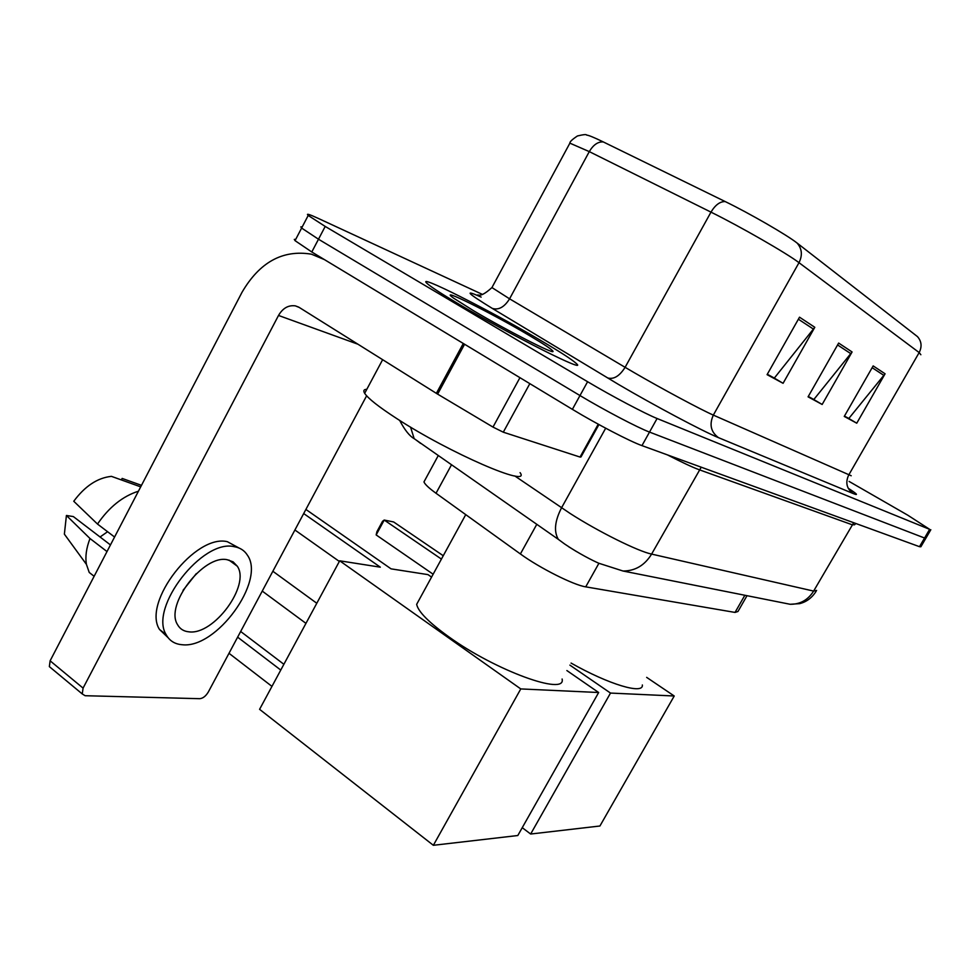<?xml version="1.0" encoding="UTF-8"?>
<svg xmlns="http://www.w3.org/2000/svg" width="980" height="980" viewBox="0 0 980 980"><rect width="100%" height="100%" fill="white"/><g stroke="black" fill="none" stroke-linecap="round" stroke-linejoin="round"><path stroke-width="1.47" d="M747.005 595.693L737.965 611.496L735.037 612.427L585.721 586.849C573.876 585.183 539.502 567.935 520.392 553.957L436.027 493.259C428.946 488.126 424.928 484.353 423.96 481.915L425.087 479.845M295.727 239.341L294.294 239.402L295.041 240.651L311.799 251.983L572.381 409.346C596.232 423.826 630.189 441.502 641.961 445.618L919.497 546.681L920.869 546.767L925.782 538.375M482.307 294.355L317.949 218.258C309.08 214.167 305.834 213.236 308.21 215.453L325.201 226.429L587.596 381.722C611.618 396.006 645.538 413.928 657.09 418.509L929.64 529.335L924.569 538.02L649.507 432.082L924.569 538.02L919.497 546.681M587.596 381.722L579.976 395.553C603.913 409.934 637.858 427.733 649.507 432.082C637.858 427.733 603.913 409.934 579.976 395.553L318.488 239.218L579.976 395.553L572.381 409.346M302.22 226.907L300.836 226.895L301.62 228.058L318.488 239.218L301.62 228.058L300.836 226.895L302.22 226.907M540.556 340.354C490.306 310.611 413.989 272.072 427.28 283.624C431.347 287.214 442.176 294.245 459.791 304.694C512.552 336.103 589.629 374.679 576.142 363.347C571.83 359.452 559.972 351.783 540.556 340.354C490.306 310.611 413.989 272.072 427.28 283.624C431.347 287.214 442.176 294.245 459.791 304.694C512.552 336.103 589.629 374.679 576.142 363.347C571.83 359.452 559.972 351.783 540.556 340.354M799.521 317.189L767.083 374.654L783.081 383.303L814.797 327.296L799.521 317.189M767.303 374.262L774.335 378.072L814.797 327.296M772.902 377.288L783.081 383.303M873.168 365.908L844.258 416.427L856.753 423.201L885.087 373.797L873.168 365.908M844.454 416.084L848.827 418.46L885.087 373.797M847.529 417.75L856.753 423.201M838.647 343.074L808.071 396.839L822.159 404.471L852.086 351.967L838.647 343.074M808.28 396.471L813.841 399.485L852.086 351.967M812.481 398.75L822.159 404.471M492.303 286.883L569.882 143.154C569.674 141.843 572.21 139.442 577.477 135.951C583.492 134.517 586.53 134.236 586.591 135.081C588.478 135.154 594.027 137.433 603.264 141.916L725.225 201.574C749.418 213.309 787.332 235.212 797.108 243.065L917.439 336.581C921.58 341.273 922.156 346.602 919.167 352.567L799.006 262.677C787.148 253.526 740.427 226.662 710.978 212.133L589.286 151.618L569.882 143.154L569.294 144.219M929.64 529.335L907.762 515.186L849.109 481.437M847.394 417.995L844.319 416.316M772.742 377.557L767.156 374.519M812.334 398.995L808.145 396.729M571.071 663.08C609.058 684.604 643.762 694.808 642.341 684.971M530.658 834.029L610.503 693.068L674.228 695.996L599.919 826.005L530.658 834.029L522.242 827.683M610.503 693.068L569.907 665.126M646.665 677.376L674.228 695.996M443.254 555.734L393.642 521.96L384.209 520.049L441.429 559.09M376.161 534.933L376.896 531.724L382.531 521.299L384.209 520.049L376.161 534.933L433.136 574.219M419.354 599.405L416.659 604.329C418.166 611.643 428.848 622.447 448.718 636.755C495.537 670.626 566.501 696.241 562.104 679.018M271.962 686.392L229.002 653.293M433.356 845.299L520.772 688.928L598.658 692.517L517.808 835.524L433.356 845.299L259.59 709.324L339.693 560.805L380.326 567.175L303.69 513.557M280.77 670.063L237.626 637.159M305.895 509.441L391.057 568.853L427.99 574.623L431.568 577.098M520.772 688.928L339.693 560.805M566.869 670.553L598.658 692.517M240.664 631.475L283.882 664.293M294.907 529.996L339.349 561.454M529.825 383.646L503.291 432.192L580.05 457.06L598.241 424.193M463.295 343.478L324.392 259.59L311.444 254.188C282.755 249.447 259.602 262.15 242.011 292.297L50.115 660.814L83.079 688.107L278.516 315.45C282.804 308.124 288.426 304.939 295.384 305.87L299.243 307.438L436.37 393.348L463.295 343.478L464.581 344.237L437.631 394.132L436.37 393.348M51.401 668.311L49.355 666.62L50.115 660.814M83.079 688.107L82.247 693.938L85.113 695.714L199.736 698.691C202.946 698.36 205.8 696.155 208.275 692.076L366.63 395.798M598.927 424.56L580.969 456.974L580.05 457.06M503.291 432.192L492.989 427.084L437.631 394.132M189.018 631.843C213.922 635.31 250.647 585.134 237.282 566.195L233.13 561.859L227.262 559.739C203.742 554.251 164.701 604.832 177.503 624.579C179.916 628.952 183.75 631.377 189.018 631.843M183.052 590.327L196.27 573.655M100.07 536.991L107.579 531.724M239.034 548.016L227.385 541.707C195.632 533.635 142.051 602.247 159.458 629.405L168.131 637.735M234.196 546.681C202.554 538.718 148.887 607.551 166.147 634.648C169.467 640.798 174.82 644.166 182.182 644.73C216.36 648.968 265.776 580.846 247.462 555.268C244.51 550.515 240.088 547.649 234.196 546.681M138.437 491.201C122.684 496.235 109.037 507.187 97.498 524.055L73.757 501.258C84.942 486.141 97.498 477.836 111.426 476.354L140.691 486.864M114.574 537.028L97.498 524.055M110.458 544.929L73.353 516.582L66.419 515.48L90.001 538.522L107.004 551.569M90.001 538.522C86.314 548.102 85.125 556.714 86.424 564.37L89.229 572.455L94.129 576.289M141.475 485.345L122.145 478.424L121.373 479.918M66.419 515.48L64.374 534.149L86.424 564.37M366.814 389.317C363.801 389.379 363.09 390.714 364.67 393.311C368.088 398.468 378.672 406.81 396.41 418.338C449.649 453.14 531.736 488.481 520.086 472.642M528.526 335.038C491.005 312.792 435.622 285.327 453.679 298.202L473.732 310.844C505.962 330.015 554.594 354.785 553.014 351.391C552.475 349.811 544.317 344.36 528.526 335.038M744.861 595.264L735.037 612.427M451.535 464.753L436.027 493.259M536.795 524.312L520.392 553.957M598.903 563.304L585.721 586.849M514.757 475.925L570.213 513.52C598.168 531.528 638.054 551.336 651.602 554.092L813.62 591.087L816.61 590.413M853.678 522.72L813.62 591.087C808.022 599.981 800.207 604.378 790.149 604.28L783.143 602.884M605.677 428.211L561.552 507.812C554.778 520.98 553.7 531.491 558.343 539.368L414.16 438.648C409.554 436.088 404.728 430.012 399.656 420.408M855.81 523.491L854.548 524.79L851.988 524.692L699.144 469.714C692.492 467.288 681.97 462.364 667.564 454.953M641.961 445.618L657.09 418.509M311.799 251.983L325.201 226.429M558.343 539.368L564.627 543.986C578.947 553.7 592.63 560.523 598.755 563.231L622.998 571.009C635.138 571.022 644.681 565.387 651.602 554.092L701.227 467.203M576.706 551.691L568.645 546.73M420.579 443.389L415.986 439.91M410.559 427.121L414.16 438.648M848.178 488.224C857.145 494.018 858.811 495.794 853.164 493.528L718.475 437.644C710.831 431.984 709.116 424.475 713.33 415.104L851.204 475.753M718.475 437.644C703.297 431.531 654.04 405.353 618.552 384.466L492.279 308.394C467.043 292.91 463.344 289.149 481.168 297.099M725.225 201.574C720.043 201.427 715.29 204.943 710.978 212.133L625.105 367.316L633.901 372.474C662.174 388.925 701.067 409.775 713.33 415.104L799.006 262.677C802.657 255.253 802.02 248.712 797.108 243.065M603.264 141.916C597.984 141.585 593.317 144.82 589.286 151.618L509.576 298.827L625.105 367.316C619.556 376.124 613.701 379.664 607.563 377.925M920.857 354.736L919.167 352.567L848.656 475.129C845.201 482.699 846.708 488.836 853.164 493.528M477.811 294.894C480.47 296.168 485.174 293.731 491.935 287.569L509.576 298.827C504.357 307.157 498.587 310.342 492.279 308.394M837.582 344.96L850.897 353.719M872.151 367.684L883.948 375.438M798.382 319.211L813.523 329.158M278.516 315.45L357.97 344.225M492.989 427.084L519.939 377.68M438.293 455.504L423.96 481.915M816.132 591.283C812.028 597.776 806.54 601.892 799.656 603.643L790.149 604.28L622.998 571.009M295.041 240.651L308.21 215.453M930.829 529.727L925.904 538.167M416.659 604.329L465.745 514.635M316.797 603.264L272.844 571.254M305.956 623.366L262.248 591.087M295.384 305.87L298.741 307.132M82.247 693.938L49.355 666.62M228.965 560.082L237.282 566.195M159.458 629.405L166.147 634.648M364.67 393.311L382.641 359.685"/></g></svg>
